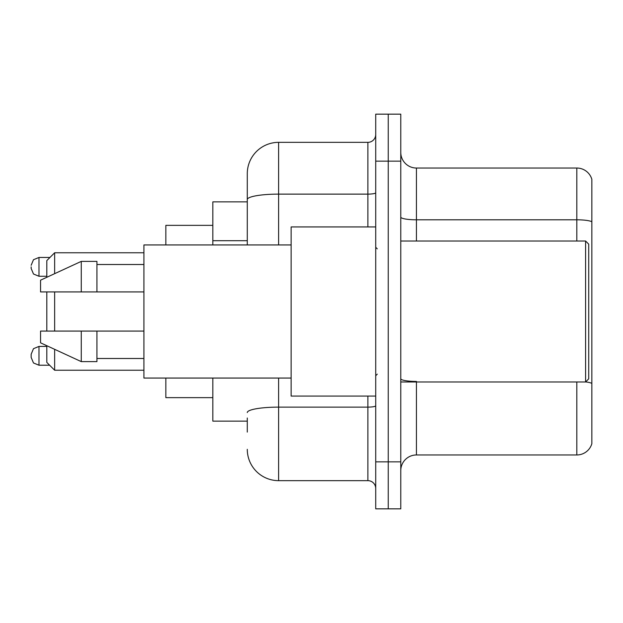 <?xml version="1.0" encoding="UTF-8"?>
<svg xmlns="http://www.w3.org/2000/svg" width="623" height="623" viewBox="0 0 623 623"><rect width="100%" height="100%" fill="white"/><g stroke="black" fill="none" stroke-linecap="round" stroke-linejoin="round"><path stroke-width="0.93" d="M247.284 229.731L247.284 199.562L247.284 201.868L212.832 201.868L212.832 244.94M247.284 421.132L212.832 421.132L212.832 378.06M247.284 432.097L247.284 418.002M375.716 461.853L375.716 508.843L388.246 508.843L388.246 461.853L388.246 508.843L400.776 508.843L400.776 461.853L388.246 461.853L388.246 161.147L388.246 461.853L375.716 461.853L375.716 161.147L388.246 161.147L388.246 114.157L388.246 161.147L400.776 161.147L400.776 461.853M400.776 161.147L400.776 114.157L375.716 114.157L375.716 161.147M278.613 378.06L278.613 480.652L367.882 480.652L367.882 396.072M247.284 244.94L247.284 173.677A31.321 31.321 0 0 1 278.613 142.348L367.882 142.348A7.834 7.834 0 0 0 375.716 134.521M247.284 173.677L247.284 190.903M375.716 488.479A7.834 7.834 0 0 0 367.882 480.652M278.613 480.652A31.321 31.321 0 0 1 247.284 449.323M400.776 470.63A15.661 15.661 0 0 1 416.437 454.961L576.812 454.961L576.812 381.977M591.85 179.315A15.661 15.661 0 0 0 576.812 168.039A15.661 15.661 0 0 1 591.85 179.315L591.85 443.685A15.661 15.661 0 0 1 576.812 454.961M591.85 221.765L591.85 221.765A15.661 2.718 180 0 0 576.812 219.802L576.812 168.039L416.437 168.039A15.661 15.661 0 0 1 400.776 152.37A15.661 15.661 0 0 0 416.437 168.039L416.437 241.023M591.85 221.983L591.85 392.319M46.811 291.922L46.811 331.078M46.811 345.718L46.811 362.399L54.645 370.233L143.913 370.233M54.645 291.922L54.645 331.078M54.645 349.332L54.645 370.233M165.843 378.06L165.843 397.638L212.832 397.638M212.832 225.362L165.843 225.362L165.843 244.94M46.811 277.282L46.811 260.601L54.645 252.767L54.645 273.668M585.589 241.023L588.719 244.154L588.719 378.846L585.589 381.977L585.589 241.023L400.776 241.023M375.716 226.928L291.136 226.928L291.136 396.072L375.716 396.072M291.136 244.94L143.913 244.94L143.913 378.06L291.136 378.06M81.27 291.922L40.55 291.922L40.55 280.179L81.27 261.38L81.27 291.922L143.913 291.922M81.27 261.38L96.931 261.38L96.931 291.922M143.913 331.078L96.931 331.078L96.931 361.62L81.27 361.62L81.27 331.078L40.55 331.078L40.55 342.821L81.27 361.62M40.55 331.078L50.915 331.078M96.931 331.078L81.27 331.078M38.984 365.218L38.984 346.427L33.486 348.678L31.15 354.261L31.15 357.392L31.15 355.826L31.15 357.392L33.486 362.968L38.984 365.218L49.63 365.218M31.15 266.862L31.15 268.427L31.15 266.862M247.284 240.696L212.832 240.696M375.716 405.76A7.834 1.363 0 0 1 367.882 407.123L278.613 407.123A31.321 5.436 180 0 0 247.284 412.566M278.613 142.348L278.613 194.119L367.882 194.119L367.882 142.348M247.284 199.562A31.321 5.436 180 0 1 278.613 194.119L278.613 244.94M367.882 226.928L367.882 194.119A7.834 1.363 0 0 0 375.716 192.756M416.437 381.977L416.437 454.961M576.812 241.023L576.812 219.802L416.437 219.802A15.661 2.718 -0 0 1 400.776 217.084M591.85 383.394A15.661 2.718 180 0 0 585.651 381.915M416.437 381.44A15.661 2.718 0 0 1 400.776 378.714M49.941 257.463L38.984 257.463L38.984 276.262L33.486 274.011L31.15 268.427M54.645 252.767L143.913 252.767M400.776 381.977L585.589 381.977M377.281 248.85L375.716 247.284M96.931 264.51L143.913 264.51M96.931 358.49L143.913 358.49M377.281 374.15L375.716 375.716M38.984 346.427L46.811 346.427M38.984 276.262L46.811 276.262M38.984 257.463L33.486 259.713L31.15 265.297"/></g></svg>
